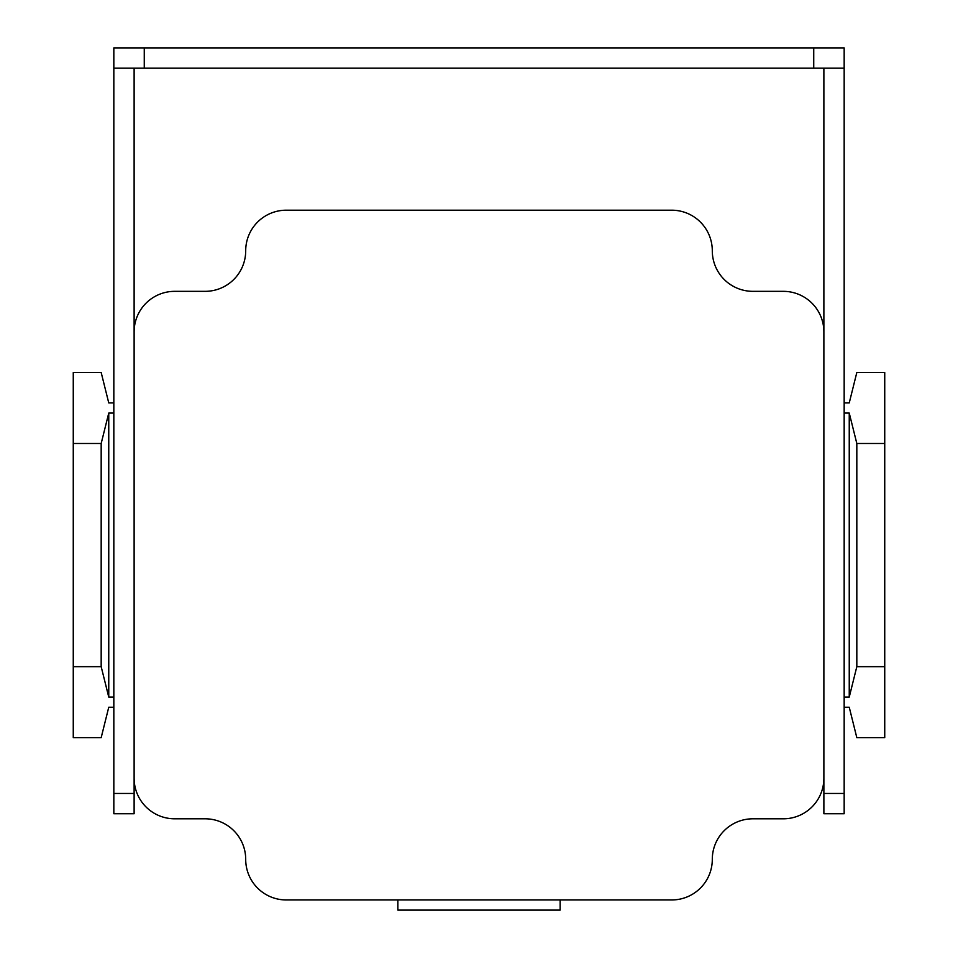 <?xml version="1.0" encoding="UTF-8"?>
<svg xmlns="http://www.w3.org/2000/svg" width="958" height="958" viewBox="0 0 958 958"><rect width="100%" height="100%" fill="white"/><g stroke="black" fill="none" stroke-linecap="round" stroke-linejoin="round"><path stroke-width="1.44" d="M560.143 899.957L560.143 910.1L397.857 910.1L397.857 899.957M134.12 68.186L134.12 331.923A40.571 40.571 0 0 1 174.691 291.34L205.12 291.34A40.571 40.571 0 0 0 245.703 250.768A40.571 40.571 0 0 1 286.274 210.197L671.726 210.197A40.571 40.571 0 0 1 712.297 250.768A40.571 40.571 0 0 0 752.88 291.34L783.309 291.34A40.571 40.571 0 0 1 823.88 331.923L823.88 778.231A40.571 40.571 0 0 1 783.309 818.803L752.88 818.803A40.571 40.571 0 0 0 712.297 859.386A40.571 40.571 0 0 1 671.726 899.957L286.274 899.957A40.571 40.571 0 0 1 245.703 859.386A40.571 40.571 0 0 0 205.12 818.803L174.691 818.803A40.571 40.571 0 0 1 134.12 778.231L134.12 813.737L113.834 813.737L113.834 68.186L144.263 68.186L144.263 47.9L113.834 47.9L113.834 68.186M134.12 331.923L134.12 778.231M823.88 68.186L823.88 331.923M844.166 697.089L849.243 697.089L856.823 666.66L884.737 666.66L884.737 737.66L856.823 737.66L849.243 707.232L844.166 707.232M844.166 402.923L849.243 402.923L856.823 372.494L884.737 372.494L884.737 443.494L856.823 443.494L849.243 413.066L844.166 413.066M849.243 697.089L849.243 413.066M823.88 778.231L823.88 813.737L844.166 813.737L844.166 68.186L144.263 68.186M113.834 413.066L108.757 413.066L108.757 697.089L113.834 697.089M108.757 413.066L101.177 443.494L73.263 443.494L73.263 372.494L101.177 372.494L108.757 402.923L113.834 402.923M113.834 707.232L108.757 707.232L101.177 737.66L73.263 737.66L73.263 666.66L101.177 666.66L108.757 697.089M856.823 666.66L856.823 443.494M101.177 443.494L101.177 666.66M844.166 68.186L844.166 47.9L144.263 47.9M884.737 443.494L884.737 666.66M73.263 666.66L73.263 443.494M134.12 793.452L113.834 793.452M823.88 793.452L844.166 793.452M813.737 47.9L813.737 68.186"/></g></svg>
